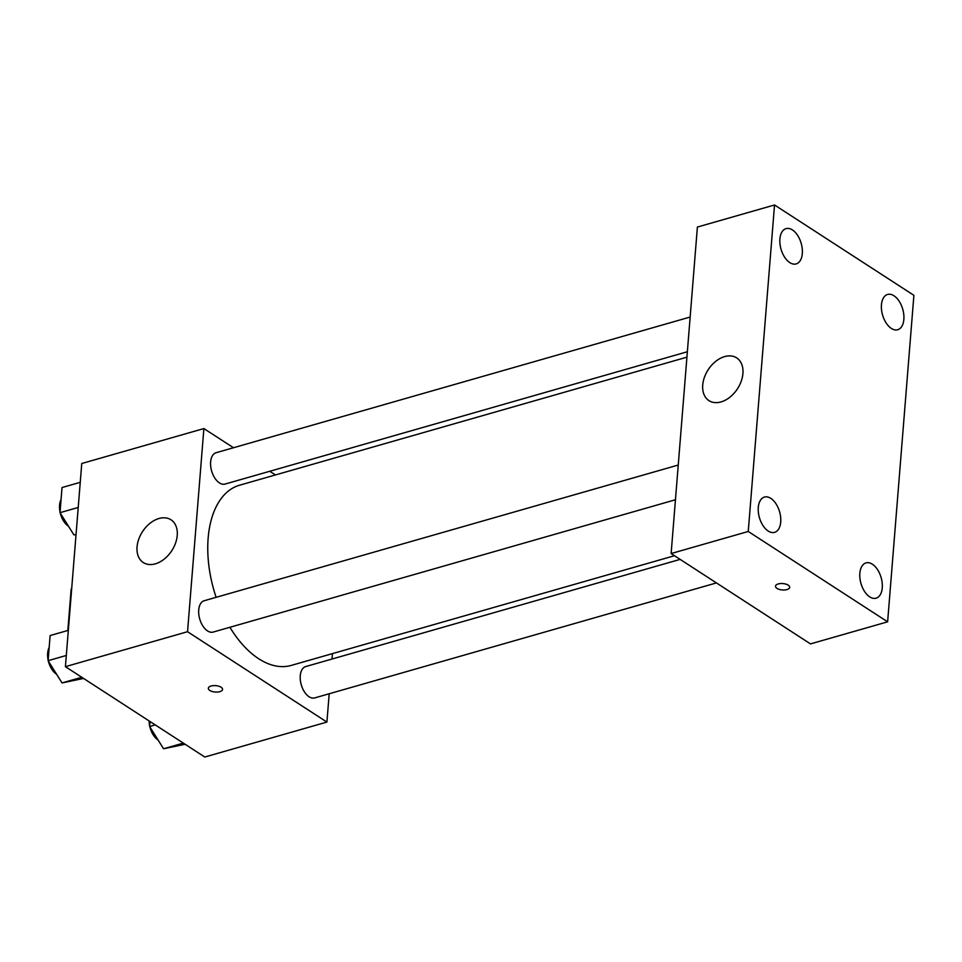 <?xml version="1.0" encoding="UTF-8"?>
<svg xmlns="http://www.w3.org/2000/svg" width="962" height="962" viewBox="0 0 962 962"><rect width="100%" height="100%" fill="white"/><g stroke="black" fill="none" stroke-linecap="round" stroke-linejoin="round"><path stroke-width="1.44" d="M67.833 630.483L71.152 589.177A43.783 25.048 74 0 1 71.705 588.479M329.196 693.758L326.912 722.065L204.786 757.022L65.404 666.666L81.758 463.516L203.884 428.559L233.477 447.739M332.419 653.631L331.986 659.042M229.906 627.284A93.735 53.607 74 0 0 258.694 658.742A93.735 53.607 74 0 0 291.197 665.427L674.482 555.723M686.928 357.167L239.61 485.197A93.735 53.607 74 0 0 216.125 597.318M269.769 471.272L275.433 474.939M326.912 722.065L187.542 631.709L203.884 428.559M690.151 317.039L216.101 452.717A16.306 9.319 74 0 0 210.714 466.366A16.306 9.319 74 0 0 219.42 482.9A16.306 9.319 74 0 0 225.072 484.066L687.361 351.743M680.134 559.391L305.736 666.558A16.306 9.319 74 0 0 300.348 680.194A16.306 9.319 74 0 0 309.055 696.741A16.306 9.319 74 0 0 314.706 697.907L716.425 582.924M675.444 499.759L213.167 632.07A16.306 9.319 -106 0 1 199.711 618.963A16.306 9.319 -106 0 1 204.197 600.733L678.246 465.043M187.542 631.709L65.404 666.666M155.327 563.84A25.469 17.472 123 0 1 143.29 562.542A25.469 17.472 123 0 1 142.484 531.673A25.469 17.472 123 0 1 171.008 519.805A25.469 17.472 123 0 1 175.529 543.157A25.469 17.472 123 0 1 155.327 563.84M221.068 687.229A7.131 3.211 4.6 0 1 222.559 689.417A7.131 3.211 4.6 0 1 215.187 692.039A7.131 3.211 4.6 0 1 208.333 688.275A7.131 3.211 4.6 0 1 213.263 685.641A7.131 3.211 4.6 0 1 221.068 687.229M222.559 689.417A7.131 3.211 4.6 0 1 215.187 692.039A7.131 3.211 4.6 0 1 208.333 688.275M810.497 643.903L671.127 553.547L697.39 227.056L774.53 204.978L913.9 295.334L887.625 621.825L810.497 643.903M887.625 621.825L748.256 531.469L671.127 553.547M788.215 585.161A7.131 3.211 4.6 0 1 789.694 587.337A7.131 3.211 4.6 0 1 782.334 589.971A7.131 3.211 4.6 0 1 775.48 586.195A7.131 3.211 4.6 0 1 780.41 583.561A7.131 3.211 4.6 0 1 788.215 585.161M748.256 531.469L774.53 204.978M742.917 373.521A25.469 17.472 123 0 1 729.954 397.15A25.469 17.472 123 0 1 708.97 400.637A25.469 17.472 123 0 1 708.164 369.757A25.469 17.472 123 0 1 736.676 357.888A25.469 17.472 123 0 1 742.917 373.521M779.893 238.997A18.35 10.498 74 0 0 789.79 262.602A18.35 10.498 74 0 0 796.163 263.913A18.35 10.498 74 0 0 801.202 243.374A18.35 10.498 74 0 0 786.062 228.619A18.35 10.498 74 0 0 779.893 238.997M758.296 507.443A18.35 10.498 74 0 0 768.193 531.048A18.35 10.498 74 0 0 774.566 532.359A18.35 10.498 74 0 0 779.605 511.82A18.35 10.498 74 0 0 764.453 497.065A18.35 10.498 74 0 0 758.296 507.443M859.848 573.28A18.35 10.498 74 0 0 869.732 596.885A18.35 10.498 74 0 0 876.105 598.184A18.35 10.498 74 0 0 881.144 577.657A18.35 10.498 74 0 0 866.004 562.89A18.35 10.498 74 0 0 859.848 573.28M881.445 304.822A18.35 10.498 74 0 0 891.341 328.427A18.35 10.498 74 0 0 897.702 329.738A18.35 10.498 74 0 0 902.741 309.211A18.35 10.498 74 0 0 887.601 294.444A18.35 10.498 74 0 0 881.445 304.822M789.706 587.337A7.131 3.211 4.6 0 1 782.334 589.959A7.131 3.211 4.6 0 1 775.48 586.195M83.574 678.438L62.025 682.936L48.1 660.678L50.12 635.545L68.338 630.338M81.782 677.272L62.025 682.936M66.306 655.471L48.1 660.678M48.365 661.098A16.306 9.319 74 0 0 56.445 674.146A16.306 9.319 74 0 0 56.578 674.23M49.158 647.51A16.306 9.319 74 0 0 48.148 660.136M76.034 534.535L73.93 534.92L60.005 512.674L62.025 487.542L80.243 482.323M76.058 534.307L73.93 534.92M78.223 507.467L60.005 512.674M60.269 513.095A16.306 9.319 74 0 0 68.362 526.142A16.306 9.319 74 0 0 68.482 526.226M61.063 499.506A16.306 9.319 74 0 0 60.053 512.133M185.113 744.263L163.564 748.761L149.639 726.514L150.048 721.536M183.321 743.109L163.564 748.761M155.243 724.903L149.639 726.514M149.904 726.923A16.306 9.319 74 0 0 157.984 739.982A16.306 9.319 74 0 0 158.117 740.055M149.134 720.947A16.306 9.319 74 0 0 149.687 725.961"/></g></svg>
